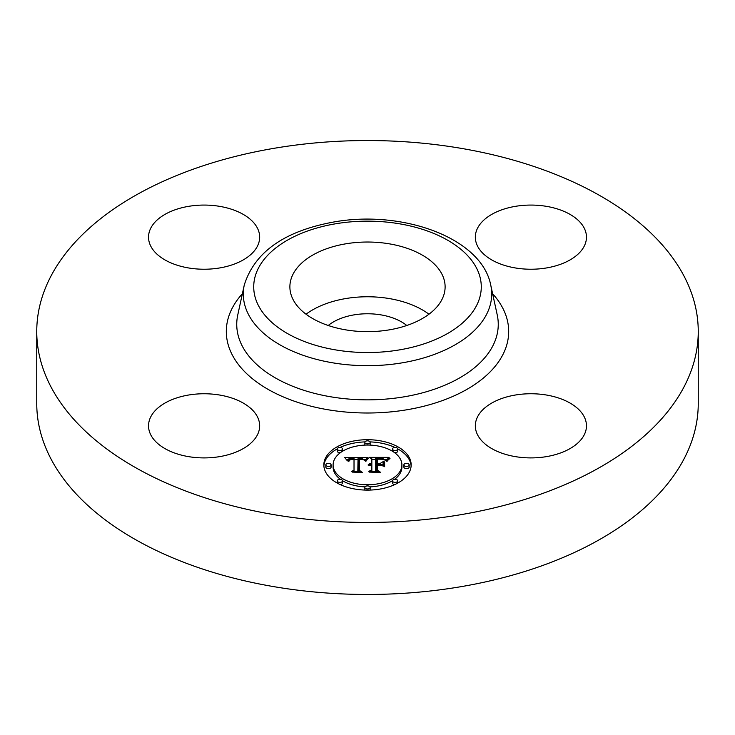 <?xml version="1.0" encoding="UTF-8"?>
<svg xmlns="http://www.w3.org/2000/svg" width="735" height="735" viewBox="0 0 735 735"><rect width="100%" height="100%" fill="white"/><g stroke="black" fill="none" stroke-linecap="round" stroke-linejoin="round"><path stroke-width="1.1" d="M306.036 314.212A77.616 44.807 180 0 1 428.964 314.212M328.214 325.495A48.161 27.801 180 0 1 353.939 314.892A48.161 27.801 180 0 1 406.786 325.495M698.25 331.494L698.25 403.506A330.75 190.953 180 0 1 460.615 586.741A330.75 190.953 180 0 1 36.75 403.506L36.75 331.494A330.75 190.953 180 0 1 274.385 148.259A330.75 190.953 180 0 1 698.25 331.494A330.75 190.953 180 0 1 460.615 514.721A330.75 190.953 180 0 1 36.75 331.494M441.974 274.228A77.616 44.807 180 0 1 445.116 286.843A77.616 44.807 180 0 1 378.534 331.2A77.616 44.807 180 0 1 293.026 299.457A77.616 44.807 180 0 1 289.884 286.843A77.616 44.807 180 0 1 356.466 242.486A77.616 44.807 180 0 1 441.974 274.228M546.546 456.61A55.566 32.083 180 0 1 475.334 425.831A55.566 32.083 180 0 1 515.253 395.044A55.566 32.083 180 0 1 586.466 425.831A55.566 32.083 180 0 1 546.546 456.61M584.224 228.126A55.566 32.083 180 0 1 586.466 237.157A55.566 32.083 180 0 1 538.801 268.909A55.566 32.083 180 0 1 477.585 246.188A55.566 32.083 180 0 1 475.334 237.157A55.566 32.083 180 0 1 522.998 205.396A55.566 32.083 180 0 1 584.224 228.126M188.454 206.37A55.566 32.083 180 0 1 259.666 237.157A55.566 32.083 180 0 1 219.747 267.935A55.566 32.083 180 0 1 148.534 237.157A55.566 32.083 180 0 1 188.454 206.37M257.415 416.8A55.566 32.083 180 0 1 259.666 425.831A55.566 32.083 180 0 1 212.002 457.583A55.566 32.083 180 0 1 150.776 434.863A55.566 32.083 180 0 1 148.534 425.831A55.566 32.083 180 0 1 196.199 394.079A55.566 32.083 180 0 1 257.415 416.8M411.159 464.906A43.659 25.21 180 0 1 367.5 490.116A43.659 25.21 180 0 1 323.841 464.906A43.659 25.21 180 0 1 367.5 439.705A43.659 25.21 180 0 1 411.159 464.906M401.898 464.906A34.398 19.863 180 0 1 367.5 484.769A34.398 19.863 180 0 1 333.102 464.906A34.398 19.863 180 0 1 367.5 445.052A34.398 19.863 180 0 1 401.898 464.906L401.898 467.065A34.398 19.863 0 0 1 394.53 479.349M367.371 457.528L364.744 460.707L362.438 458.622L358.046 458.355L357.826 470.299L360.077 471.502L351.358 471.502L354.022 470.207L354.022 459.246L350.476 459.458L348.895 461.258L348.445 461.001L349.75 459.366L353.811 458.962L354.022 458.429L348.859 458.824L347.425 460.891L344.66 457.473L367.371 457.528M368.446 458.263L365.451 461.176L367.436 458.566L368.446 458.263M363.32 459.678L359.369 459.256L359.351 470.336L362.383 472.403L352.194 472.109L361.335 472.109L358.772 470.418L358.772 458.943L363.338 459.504M389.072 457.363L385.939 460.67L382.898 458.576L375.659 458.282L375.659 463.436L376.825 463.436L376.825 458.888L382.54 459.026L384.763 460.009L382.246 459.246L377.303 459.182L377.303 463.436L380.179 463.436L383.238 461.571L383.238 466.192L380.032 464.364L375.659 464.364L375.659 469.913L378.102 471.346L368.731 471.346L371.846 469.913L371.846 465.172L368.906 465.586L371.846 464.878L371.846 464.364L368.07 464.998L369.439 463.895L371.846 463.436L371.846 458.787L369.264 457.363L389.072 457.363M390 458.401L386.693 461.258L388.291 459.2L390 458.401M384.625 466.716L384.129 466.55L384.129 461.791L384.625 461.957L384.625 466.716L384.625 464.125L384.129 463.96L384.129 466.55M377.303 465.283L377.303 470.005L380.656 472.403L369.135 472.109L379.591 472.109L376.825 470.134L376.825 464.989L381.208 465.283L377.303 465.283M370.146 442.378A2.646 1.525 180 0 1 367.5 443.903A2.646 1.525 180 0 1 364.854 442.378A2.646 1.525 180 0 1 367.5 440.844A2.646 1.525 180 0 1 370.146 442.378L370.146 444.537A2.646 1.525 0 0 1 369.962 445.098M409.174 464.906A2.646 1.525 180 0 1 406.529 466.431A2.646 1.525 180 0 1 403.882 464.906A2.646 1.525 180 0 1 406.529 463.381A2.646 1.525 180 0 1 409.174 464.906L409.174 467.065A2.646 1.525 0 0 1 406.529 468.599A2.646 1.525 0 0 1 403.882 467.065L403.882 464.906M397.745 448.975A2.646 1.525 180 0 1 395.099 450.5A2.646 1.525 180 0 1 392.453 448.975A2.646 1.525 180 0 1 395.099 447.45A2.646 1.525 180 0 1 397.745 448.975L397.745 451.134A2.646 1.525 0 0 1 394.53 452.631M370.146 487.443A2.646 1.525 180 0 1 367.5 488.968A2.646 1.525 180 0 1 364.854 487.443A2.646 1.525 180 0 1 367.5 485.908A2.646 1.525 180 0 1 370.146 487.443L370.146 489.602A2.646 1.525 0 0 1 370.017 490.07M397.745 480.837A2.646 1.525 180 0 1 395.099 482.371A2.646 1.525 180 0 1 392.453 480.837A2.646 1.525 180 0 1 395.099 479.312A2.646 1.525 180 0 1 397.745 480.837L397.745 483.005A2.646 1.525 0 0 1 397.736 483.088M325.825 464.906A2.646 1.525 180 0 1 328.471 463.381A2.646 1.525 180 0 1 331.117 464.906A2.646 1.525 180 0 1 328.471 466.431A2.646 1.525 180 0 1 325.825 464.906L325.825 467.065A2.646 1.525 0 0 0 328.471 468.599A2.646 1.525 0 0 0 331.117 467.065L331.117 464.906M337.255 448.975A2.646 1.525 180 0 1 339.901 447.45A2.646 1.525 180 0 1 342.547 448.975A2.646 1.525 180 0 1 339.901 450.5A2.646 1.525 180 0 1 337.255 448.975L337.255 451.134A2.646 1.525 0 0 0 340.47 452.631M337.255 480.837A2.646 1.525 180 0 1 339.901 479.312A2.646 1.525 180 0 1 342.547 480.837A2.646 1.525 180 0 1 339.901 482.371A2.646 1.525 180 0 1 337.255 480.837L337.255 483.005A2.646 1.525 0 0 0 337.264 483.088M381.153 465.007L383.238 463.739L383.238 466.192M376.825 461.047L377.303 461.038M371.846 459.531L375.659 459.531M384.8 459.531L386.757 459.531M371.846 463.436L371.846 464.364M371.285 463.473L371.285 464.336M370.762 463.537L370.762 464.364M370.275 463.629L370.275 464.41M369.843 463.748L369.843 464.492M369.439 463.895L369.439 464.603M369.08 464.061L369.08 464.731M368.768 464.254L368.768 464.86M368.492 464.483L368.492 465.007M371.846 469.913L371.846 471.346M375.659 469.913L375.659 471.346M380.179 463.436L380.179 464.446M377.303 463.436L377.303 464.364M376.825 463.436L376.825 464.364M375.659 463.436L375.659 464.364M346.406 459.632L347.848 459.623M354.022 459.595L358.028 459.577M363.853 459.54L365.488 459.54M354.022 458.429L354.022 459.246M349.364 459.568L349.364 460.101M349.198 459.697L349.198 460.321M349.051 459.834L349.051 460.634M348.914 459.991L348.914 461.139M348.785 460.165L348.785 461.258M348.684 460.349L348.684 461.258M348.592 460.551L348.592 461.258M348.509 460.771L348.509 461.258M354.022 470.207L354.022 471.502M357.826 470.299L357.826 471.502M368.235 457.905L368.235 458.456M367.978 458.098L367.978 458.695M367.711 458.318L367.711 458.971M367.436 458.566L367.436 459.265M367.169 458.842L367.169 459.586M366.894 459.145L366.894 459.926M366.627 459.476L366.627 460.294M366.352 459.834L366.352 460.68M366.067 460.22L366.067 461.093M365.791 460.634L365.791 461.249M389.651 458.19L389.651 458.668M389.155 458.521L389.155 459.044M388.705 458.861L388.705 459.43M388.291 459.2L388.291 459.807M387.924 459.54L387.924 460.202M387.593 459.88L387.593 460.597M387.308 460.22L387.308 461.01M387.06 460.569L387.06 461.396M358.772 470.418L358.772 461.102L359.36 461.093M376.825 470.134L376.825 467.148L377.303 467.148M377.303 470.005L377.303 470.474M411.122 465.99A43.659 25.21 0 0 0 397.736 448.883M394.915 447.45A43.659 25.21 0 0 0 370.017 441.9M364.983 441.9A43.659 25.21 0 0 0 340.084 447.45M337.264 448.883A43.659 25.21 0 0 0 323.878 465.99M333.102 464.906L333.102 467.065A34.398 19.863 0 0 0 340.47 479.349M342.547 480.736A34.398 19.863 0 0 0 365.038 486.873M369.962 486.873A34.398 19.863 0 0 0 392.453 480.736M364.854 442.378L364.854 444.537A2.646 1.525 0 0 0 365.038 445.098M392.453 448.975L392.453 451.134A2.646 1.525 0 0 0 392.453 451.244M364.854 487.443L364.854 489.602A2.646 1.525 0 0 0 364.983 490.07M392.453 480.837L392.453 483.005A2.646 1.525 0 0 0 394.915 484.521M342.547 451.244A2.646 1.525 0 0 0 342.547 451.134L342.547 448.975M340.084 484.521A2.646 1.525 0 0 0 342.547 483.005L342.547 480.837M490.732 285.042L497.237 314.938A130.756 75.494 180 0 1 404.314 396.79A130.756 75.494 180 0 1 237.763 314.938L244.268 285.042C254.613 252.059 284.417 231.047 333.699 222.016C402.229 209.585 481.544 237.745 490.732 285.042A124.197 71.708 180 0 1 402.468 362.787A124.197 71.708 180 0 1 244.268 285.042M492.625 293.734A141.184 81.511 180 0 1 407.245 409.707A141.184 81.511 180 0 1 258.371 383.211A141.184 81.511 180 0 1 242.375 293.734M399.537 349.878A113.778 65.691 180 0 1 258.325 305.337A113.778 65.691 180 0 1 335.463 223.807A113.778 65.691 180 0 1 476.675 268.348A113.778 65.691 180 0 1 399.537 349.878"/></g></svg>
